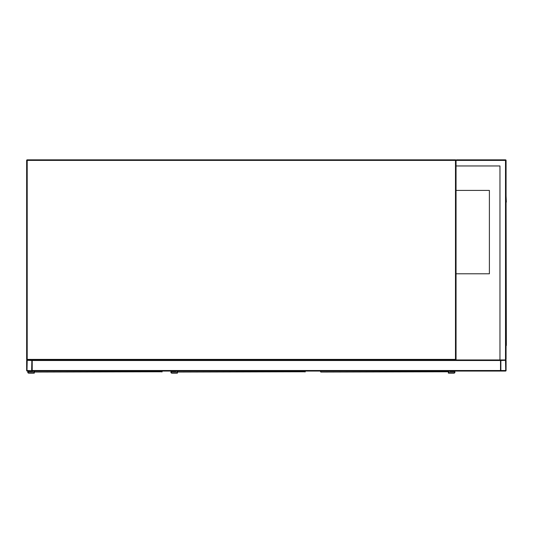 <?xml version="1.0" encoding="UTF-8"?>
<svg xmlns="http://www.w3.org/2000/svg" width="533" height="533" viewBox="0 0 533 533"><rect width="100%" height="100%" fill="white"/><g stroke="black" fill="none" stroke-linecap="round" stroke-linejoin="round"><path stroke-width="0.8" d="M499.961 165.963L456.048 165.963L456.048 359.395L455.488 359.395L455.488 160.4L27.203 160.4L27.203 359.395L455.488 359.395L455.488 359.955L27.203 359.955A0.553 0.553 0 0 1 26.65 359.395L26.65 160.4A0.553 0.553 0 0 1 27.203 159.847L455.488 159.847A0.553 0.553 0 0 1 456.048 160.4L456.601 159.847L505.517 159.847A0.553 0.553 0 0 1 506.07 160.4L506.07 359.395L505.517 359.955L501.067 359.955A0.553 0.553 0 0 0 500.514 360.508L500.514 371.068L32.207 371.068L32.207 360.508A0.553 0.553 0 0 0 31.654 359.955L27.203 359.955A0.553 0.553 0 0 0 26.65 360.508L26.65 370.515A0.553 0.553 0 0 0 27.203 371.068L31.654 371.068A0.553 0.553 0 0 0 32.207 370.515L32.207 359.955L499.961 359.955L499.961 165.963L456.321 165.963M455.488 359.955A0.553 0.553 0 0 0 456.048 359.395A0.553 0.553 0 0 1 455.488 359.955M456.048 273.795L489.394 273.795L489.394 190.421L456.048 190.421M31.654 370.721L31.86 360.508L27.203 360.301L26.996 370.515L31.654 370.721M500.514 359.955L500.514 370.515A0.553 0.553 0 0 0 501.067 371.068L505.517 371.068A0.553 0.553 0 0 0 506.07 370.515L506.07 360.508A0.553 0.553 0 0 0 505.517 359.955L499.961 359.955M500.86 370.515L505.724 370.515L505.517 360.301L500.86 360.508L500.86 370.515M456.048 165.963L456.048 160.4A0.553 0.553 0 0 0 455.488 159.847L455.488 160.4L456.601 159.847M505.517 159.847L505.517 359.955L506.07 359.395M506.07 345.497L506.07 351.613M506.07 202.094L506.35 345.497M506.07 195.977L506.35 202.094M463.963 371.068L492.592 371.068M34.572 371.068L34.592 372.054L162.119 371.781M34.319 371.781L34.292 373.153L28.735 373.153A0.973 0.973 0 0 1 27.763 372.181A0.973 0.973 0 0 1 28.735 371.208L32.346 371.068M162.139 371.068L162.112 371.827M33.879 371.068L33.879 372.74L28.735 372.74A0.553 0.553 0 0 1 28.176 372.181A0.553 0.553 0 0 1 28.735 371.628L32.766 371.628L32.766 371.068M28.735 372.74A0.553 0.553 0 0 1 28.176 372.181A0.553 0.553 0 0 1 28.735 371.628M34.292 373.153L28.735 373.153M28.735 371.208L32.346 371.208M177.702 371.068L177.722 372.054L305.249 371.781M177.449 371.781L177.422 373.153L171.866 373.153A0.973 0.973 0 0 1 170.893 372.181A0.973 0.973 0 0 1 171.866 371.208L175.477 371.068M305.269 371.068L305.242 371.827M177.009 371.068L177.009 372.74L171.866 372.74A0.553 0.553 0 0 1 171.313 372.181A0.553 0.553 0 0 1 171.866 371.628L175.897 371.628L175.897 371.068M171.866 372.74A0.553 0.553 0 0 1 171.313 372.181A0.553 0.553 0 0 1 171.866 371.628M177.422 373.153L171.866 373.153M171.866 371.208L175.477 371.208M320.833 371.068L320.853 372.054L448.38 371.781M320.58 371.781L320.56 371.068M448.4 371.068L448.4 373.153L453.963 373.153A0.973 0.973 0 0 0 454.935 372.181A0.973 0.973 0 0 0 453.963 371.208L450.345 371.068M448.819 371.068L448.819 372.74L453.963 372.74A0.553 0.553 0 0 0 454.516 372.181A0.553 0.553 0 0 0 453.963 371.628L449.932 371.628L449.932 371.068M453.963 371.208L450.345 371.208M448.4 373.153L453.963 373.153M453.963 372.74A0.553 0.553 0 0 0 454.516 372.181A0.553 0.553 0 0 0 453.963 371.628M27.203 160.4L27.203 159.847A0.553 0.553 0 0 0 26.65 160.4L27.203 160.4M27.203 359.955L27.203 359.395L26.65 359.395M500.514 370.515L32.207 370.515M500.514 360.508L32.207 360.508M506.07 160.4L456.048 160.4M161.859 371.974L161.859 371.068M304.996 371.974L304.996 371.068M448.126 371.974L448.126 371.068"/></g></svg>
